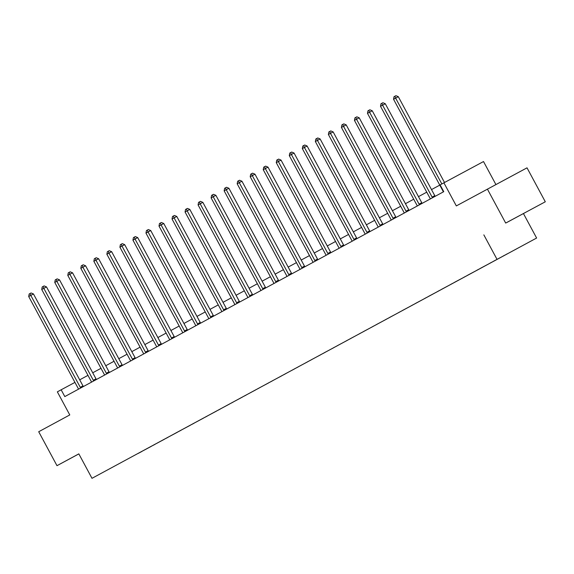 <?xml version="1.0" encoding="UTF-8"?>
<svg xmlns="http://www.w3.org/2000/svg" width="574" height="574" viewBox="0 0 574 574"><rect width="100%" height="100%" fill="white"/><g stroke="black" fill="none" stroke-linecap="round" stroke-linejoin="round"><path stroke-width="0.86" d="M506.699 222.554L525.641 212.366L506.699 222.554M78.846 453.905L56.984 465.679L38.709 431.734L69.777 414.93L57.35 391.848L61.153 389.789L64.805 396.584L443.759 191.673L440.1 184.885L443.903 182.833L456.33 205.915L527.018 167.838L545.3 201.79L505.687 223.064L487.405 189.111M495.9 184.548L483.516 161.552L443.903 182.833M505.687 223.064L545.3 201.79M523.459 213.6L536.618 238.038L91.991 478.314L536.618 238.038M507.215 253.844L506.655 254.146M138.191 453.374L507.273 253.866M503.032 256.097L506.684 254.203M503.097 256.126L493.618 261.192M490.002 263.143L493.654 261.249M490.067 263.172L480.589 268.237M476.972 270.189L480.625 268.295M477.037 270.218L467.559 275.276M463.943 277.235L467.595 275.341M464.007 277.264L454.529 282.322M450.913 284.281L454.558 282.386M450.977 284.309L441.499 289.368M437.883 291.327L441.528 289.425M437.948 291.355L428.469 296.414M424.853 298.372L428.498 296.471M424.918 298.401L415.44 303.459M411.823 305.418L415.468 303.517M411.888 305.447L402.41 310.505M398.786 312.464L402.439 310.563M398.858 312.493L389.38 317.551M385.757 319.51L389.409 317.609M385.828 319.539L376.35 324.597M372.727 326.556L376.379 324.654M372.791 326.584L363.32 331.643M359.697 333.602L363.349 331.7M359.762 333.63L350.291 338.689M346.667 340.647L350.319 338.746M346.732 340.676L337.261 345.735M333.637 347.693L337.29 345.792M333.702 347.722L324.231 352.78M320.608 354.739L324.26 352.838M320.672 354.768L311.201 359.826M307.578 361.785L311.23 359.884M307.642 361.807L298.171 366.872M294.548 368.824L298.2 366.93M294.613 368.852L285.142 373.918M281.518 375.87L285.17 373.975M281.583 375.898L272.112 380.964M268.488 382.915L272.141 381.021M268.553 382.944L259.082 388.01M255.459 389.961L259.111 388.067M255.523 389.99L246.052 395.056M242.429 397.007L246.081 395.113M242.493 397.036L233.022 402.101M229.399 404.053L233.051 402.159M229.464 404.082L219.993 409.147M216.369 411.099L220.021 409.205M216.434 411.127L206.963 416.186M203.339 418.145L206.992 416.25M203.404 418.173L193.933 423.232M190.31 425.191L193.962 423.296M190.374 425.219L180.903 430.278M177.28 432.236L180.932 430.335M177.344 432.265L167.873 437.323M164.25 439.282L167.902 437.381M164.315 439.311L154.844 444.369M151.22 446.328L154.872 444.427M151.285 446.357L141.814 451.415M138.255 453.403L141.843 451.473M91.991 478.314L78.832 453.869L56.984 465.679M483.839 234.874L497.005 259.319M74.936 382.392L61.153 389.789M439.777 185.122L431.505 189.592M426.747 192.168L418.475 196.638M413.718 199.214L405.445 203.684M400.688 206.26L392.415 210.73M387.658 213.306L379.385 217.776M374.628 220.351L366.356 224.821M361.598 227.397L353.326 231.867M348.569 234.443L340.296 238.913M335.539 241.489L327.266 245.959M322.509 248.535L314.236 253.005M309.479 255.581L301.207 260.051M296.449 262.627L288.177 267.097M283.42 269.672L275.147 274.142M270.39 276.718L262.117 281.188M257.36 283.757L249.087 288.234M244.33 290.803L236.058 295.28M231.3 297.849L223.028 302.326M218.271 304.894L209.998 309.364M205.241 311.94L196.968 316.41M192.211 318.986L183.938 323.456M179.181 326.032L170.909 330.502M166.151 333.078L157.879 337.548M153.122 340.124L144.849 344.594M140.092 347.17L131.819 351.64M127.062 354.215L118.789 358.685M114.032 361.261L105.76 365.731M101.002 368.307L92.73 372.777M87.973 375.353L79.7 379.823M80.288 387.328L82.965 385.886L33.464 293.953L30.788 295.395L80.288 387.328A1.543 0.947 -118.2 0 0 80.625 387.802L80.762 387.952M28.7 296.521L29.181 293.988L30.013 293.536L30.788 295.395L28.7 296.521L78.2 388.454A1.543 0.947 -118.2 0 1 78.416 388.993L78.466 389.194M82.965 385.886A1.543 0.947 -118.2 0 0 83.302 386.359L83.431 386.51M30.013 293.536L31.082 292.962L33.464 293.953M93.318 380.282L95.994 378.84L46.494 286.907L43.818 288.349L93.318 380.282A1.543 0.947 -118.2 0 0 93.655 380.756L93.792 380.906M41.73 289.475L42.211 286.943L43.043 286.491L43.818 288.349L41.73 289.475L91.23 381.409A1.543 0.947 -118.2 0 1 91.445 381.947L91.496 382.148M95.994 378.84A1.543 0.947 -118.2 0 0 96.332 379.314L96.461 379.464M43.043 286.491L44.112 285.917L46.494 286.907M106.348 373.236L109.024 371.794L59.524 279.861L56.848 281.303L106.348 373.236A1.543 0.947 -118.2 0 0 106.685 373.71L106.821 373.861M54.76 282.43L55.24 279.897L56.073 279.445L56.848 281.303L54.76 282.43L104.26 374.363A1.543 0.947 -118.2 0 1 104.475 374.901L104.525 375.102M109.024 371.794A1.543 0.947 -118.2 0 0 109.361 372.275L109.49 372.418M56.073 279.445L57.142 278.871L59.524 279.861M119.378 366.19L122.054 364.748L72.554 272.815L69.877 274.257L119.378 366.19A1.543 0.947 -118.2 0 0 119.715 366.664L119.851 366.815M67.789 275.384L68.27 272.851L69.102 272.399L69.877 274.257L67.789 275.384L117.29 367.317A1.543 0.947 -118.2 0 1 117.505 367.855L117.555 368.056M122.054 364.748A1.543 0.947 -118.2 0 0 122.391 365.229L122.52 365.373M69.102 272.399L70.171 271.825L72.554 272.815M132.407 359.145L135.084 357.71L85.583 265.769L82.907 267.211L132.407 359.145A1.543 0.947 -118.2 0 0 132.745 359.618L132.881 359.769M80.819 268.338L81.3 265.805L82.132 265.353L82.907 267.211L80.819 268.338L130.32 360.271A1.543 0.947 -118.2 0 1 130.535 360.809L130.585 361.01M135.084 357.71A1.543 0.947 -118.2 0 0 135.421 358.183L135.55 358.327M82.132 265.353L83.201 264.779L85.583 265.769M145.437 352.099L148.114 350.664L98.613 258.731L95.937 260.166L145.437 352.099A1.543 0.947 -118.2 0 0 145.774 352.572L145.911 352.723M93.849 261.292L94.33 258.759L95.162 258.307L95.937 260.166L93.849 261.292L143.349 353.225A1.543 0.947 -118.2 0 1 143.565 353.763L143.615 353.971M148.114 350.664A1.543 0.947 -118.2 0 0 148.451 351.137L148.58 351.281M95.162 258.307L96.231 257.733L98.613 258.731M158.467 345.053L161.143 343.618L111.643 251.685L108.967 253.12L158.467 345.053A1.543 0.947 -118.2 0 0 158.804 345.526L158.941 345.677M106.879 254.246L107.36 251.713L108.192 251.261L108.967 253.12L106.879 254.246L156.379 346.179A1.543 0.947 -118.2 0 1 156.594 346.725L156.645 346.926M161.143 343.618A1.543 0.947 -118.2 0 0 161.481 344.091L161.61 344.235M108.192 251.261L109.261 250.687L111.643 251.685M171.497 338.007L174.173 336.572L124.673 244.639L121.997 246.074L171.497 338.007A1.543 0.947 -118.2 0 0 171.834 338.481L171.97 338.638M119.909 247.2L120.389 244.668L121.222 244.215L121.997 246.074L119.909 247.2L169.409 339.134A1.543 0.947 -118.2 0 1 169.624 339.679L169.674 339.88M174.173 336.572A1.543 0.947 -118.2 0 0 174.51 337.046L174.639 337.189M121.222 244.215L122.298 243.641L124.673 244.639M184.527 330.961L187.203 329.526L137.703 237.593L135.026 239.028L184.527 330.961A1.543 0.947 -118.2 0 0 184.864 331.435L185 331.593M132.938 240.154L133.419 237.622L134.251 237.17L135.026 239.028L132.938 240.154L182.439 332.088A1.543 0.947 -118.2 0 1 182.654 332.633L182.704 332.834M187.203 329.526A1.543 0.947 -118.2 0 0 187.54 330L187.669 330.143M134.251 237.17L135.328 236.596L137.703 237.593M197.556 323.915L200.233 322.48L150.732 230.547L148.056 231.982L197.556 323.915A1.543 0.947 -118.2 0 0 197.894 324.389L198.03 324.547M145.968 233.109L146.449 230.576L147.281 230.124L148.056 231.982L145.968 233.109L195.469 325.042A1.543 0.947 -118.2 0 1 195.684 325.587L195.734 325.788M200.233 322.48A1.543 0.947 -118.2 0 0 200.57 322.954L200.699 323.097M147.281 230.124L148.357 229.55L150.732 230.547M210.586 316.87L213.263 315.435L163.762 223.501L161.086 224.936L210.586 316.87A1.543 0.947 -118.2 0 0 210.923 317.343L211.06 317.501M158.998 226.063L159.479 223.53L160.311 223.078L161.086 224.936L158.998 226.063L208.498 318.003A1.543 0.947 -118.2 0 1 208.714 318.541L208.764 318.742M213.263 315.435A1.543 0.947 -118.2 0 0 213.6 315.908L213.729 316.052M160.311 223.078L161.387 222.504L163.762 223.501M223.616 309.824L226.292 308.389L176.792 216.455L174.116 217.89L223.616 309.824A1.543 0.947 -118.2 0 0 223.953 310.297L224.09 310.455M172.028 219.024L172.509 216.484L173.341 216.032L174.116 217.89L172.028 219.024L221.528 310.957A1.543 0.947 -118.2 0 1 221.743 311.495L221.794 311.696M226.292 308.389A1.543 0.947 -118.2 0 0 226.63 308.862L226.759 309.006M173.341 216.032L174.417 215.458L176.792 216.455M236.646 302.778L239.322 301.343L189.822 209.41L187.146 210.845L236.646 302.778A1.543 0.947 -118.2 0 0 236.983 303.251L237.119 303.409M185.058 211.978L185.538 209.438L186.371 208.986L187.146 210.845L185.058 211.978L234.558 303.911A1.543 0.947 -118.2 0 1 234.773 304.45L234.823 304.651M239.322 301.343A1.543 0.947 -118.2 0 0 239.659 301.816L239.788 301.96M186.371 208.986L187.447 208.412L189.822 209.41M249.676 295.732L252.352 294.297L202.852 202.364L200.175 203.799L249.676 295.732A1.543 0.947 -118.2 0 0 250.013 296.206L250.149 296.363M198.087 204.932L198.568 202.392L199.4 201.94L200.175 203.799L198.087 204.932L247.588 296.866A1.543 0.947 -118.2 0 1 247.803 297.404L247.853 297.605M252.352 294.297A1.543 0.947 -118.2 0 0 252.689 294.771L252.818 294.921M199.4 201.94L200.477 201.366L202.852 202.364M262.705 288.686L265.382 287.251L215.881 195.318L213.205 196.753L262.705 288.686A1.543 0.947 -118.2 0 0 263.043 289.16L263.179 289.318M211.117 197.887L211.598 195.347L212.43 194.895L213.205 196.753L211.117 197.887L260.618 289.82A1.543 0.947 -118.2 0 1 260.833 290.358L260.883 290.559M265.382 287.251A1.543 0.947 -118.2 0 0 265.719 287.725L265.848 287.875M212.43 194.895L213.506 194.321L215.881 195.318M275.735 281.64L278.412 280.205L228.911 188.272L226.235 189.707L275.735 281.64A1.543 0.947 -118.2 0 0 276.072 282.121L276.209 282.272M224.147 190.841L224.628 188.301L225.46 187.849L226.235 189.707L224.147 190.841L273.647 282.774A1.543 0.947 -118.2 0 1 273.863 283.312L273.913 283.513M278.412 280.205A1.543 0.947 -118.2 0 0 278.749 280.679L278.878 280.829M225.46 187.849L226.536 187.275L228.911 188.272M288.765 274.594L291.441 273.159L241.941 181.226L239.265 182.661L288.765 274.594A1.543 0.947 -118.2 0 0 289.102 275.075L289.239 275.226M237.177 183.795L237.658 181.255L238.49 180.803L239.265 182.661L237.177 183.795L286.677 275.728A1.543 0.947 -118.2 0 1 286.892 276.266L286.943 276.467M291.441 273.159A1.543 0.947 -118.2 0 0 291.779 273.633L291.915 273.784M238.49 180.803L239.566 180.229L241.941 181.226M301.795 267.556L304.471 266.114L254.971 174.18L252.295 175.615L301.795 267.556A1.543 0.947 -118.2 0 0 302.132 268.029L302.268 268.18M250.207 176.749L250.687 174.209L251.52 173.764L252.295 175.615L250.207 176.749L299.707 268.682A1.543 0.947 -118.2 0 1 299.922 269.22L299.972 269.421M304.471 266.114A1.543 0.947 -118.2 0 0 304.808 266.587L304.945 266.738M251.52 173.764L252.596 173.183L254.971 174.18M314.825 260.51L317.508 259.068L268.001 167.134L265.324 168.577L314.825 260.51A1.543 0.947 -118.2 0 0 315.162 260.983L315.298 261.134M263.236 169.703L263.717 167.17L264.549 166.718L265.324 168.577L263.236 169.703L312.737 261.636A1.543 0.947 -118.2 0 1 312.952 262.174L313.002 262.375M317.508 259.068A1.543 0.947 -118.2 0 0 317.838 259.541L317.974 259.692M264.549 166.718L265.626 166.137L268.001 167.134M327.854 253.464L330.538 252.022L281.03 160.089L278.354 161.531L327.854 253.464A1.543 0.947 -118.2 0 0 328.192 253.938L328.328 254.088M276.266 162.657L276.747 160.124L277.579 159.672L278.354 161.531L276.266 162.657L325.767 254.591A1.543 0.947 -118.2 0 1 325.982 255.129L326.032 255.33M330.538 252.022A1.543 0.947 -118.2 0 0 330.868 252.495L331.004 252.646M277.579 159.672L278.655 159.091L281.03 160.089M340.884 246.418L343.568 244.976L294.06 153.043L291.384 154.485L340.884 246.418A1.543 0.947 -118.2 0 0 341.221 246.892L341.358 247.042M289.296 155.611L289.777 153.079L290.609 152.627L291.384 154.485L289.296 155.611L338.796 247.545A1.543 0.947 -118.2 0 1 339.012 248.083L339.062 248.284M343.568 244.976A1.543 0.947 -118.2 0 0 343.898 245.45L344.034 245.6M290.609 152.627L291.685 152.053L294.06 153.043M353.914 239.372L356.598 237.93L307.09 145.997L304.414 147.439L353.914 239.372A1.543 0.947 -118.2 0 0 354.251 239.846L354.388 239.997M302.326 148.566L302.807 146.033L303.639 145.581L304.414 147.439L302.326 148.566L351.826 240.499A1.543 0.947 -118.2 0 1 352.041 241.037L352.092 241.238M356.598 237.93A1.543 0.947 -118.2 0 0 356.928 238.404L357.064 238.554M303.639 145.581L304.715 145.007L307.09 145.997M366.951 232.327L369.627 230.884L320.12 138.951L317.444 140.393L366.951 232.327A1.543 0.947 -118.2 0 0 367.281 232.8L367.417 232.951M315.356 141.52L315.836 138.987L316.676 138.535L317.444 140.393L315.356 141.52L364.856 233.453A1.543 0.947 -118.2 0 1 365.071 233.991L365.121 234.192M369.627 230.884A1.543 0.947 -118.2 0 0 369.957 231.358L370.094 231.509M316.676 138.535L317.745 137.961L320.12 138.951M379.981 225.281L382.657 223.838L333.15 131.905L330.473 133.347L379.981 225.281A1.543 0.947 -118.2 0 0 380.311 225.754L380.447 225.905M328.385 134.474L328.866 131.941L329.706 131.489L330.473 133.347L328.385 134.474L377.886 226.407A1.543 0.947 -118.2 0 1 378.101 226.945L378.151 227.146M382.657 223.838A1.543 0.947 -118.2 0 0 382.987 224.319L383.123 224.463M329.706 131.489L330.775 130.915L333.15 131.905M393.011 218.235L395.687 216.793L346.179 124.859L343.503 126.302L393.011 218.235A1.543 0.947 -118.2 0 0 393.341 218.708L393.477 218.859M341.415 127.428L341.896 124.895L342.735 124.443L343.503 126.302L341.415 127.428L390.923 219.361A1.543 0.947 -118.2 0 1 391.131 219.899L391.181 220.1M395.687 216.793A1.543 0.947 -118.2 0 0 396.017 217.273L396.153 217.417M342.735 124.443L343.804 123.869L346.179 124.859M406.04 211.189L408.717 209.754L359.209 117.813L356.533 119.256L406.04 211.189A1.543 0.947 -118.2 0 0 406.37 211.662L406.507 211.813M354.445 120.382L354.926 117.849L355.765 117.397L356.533 119.256L354.445 120.382L403.953 212.315A1.543 0.947 -118.2 0 1 404.161 212.854L404.211 213.054M408.717 209.754A1.543 0.947 -118.2 0 0 409.047 210.228L409.183 210.371M355.765 117.397L356.834 116.823L359.209 117.813M419.07 204.143L421.746 202.708L372.246 110.775L369.563 112.21L419.07 204.143A1.543 0.947 -118.2 0 0 419.4 204.617L419.537 204.767M367.475 113.336L367.956 110.804L368.795 110.352L369.563 112.21L367.475 113.336L416.982 205.27A1.543 0.947 -118.2 0 1 417.19 205.815L417.241 206.016M421.746 202.708A1.543 0.947 -118.2 0 0 422.077 203.182L422.213 203.325M368.795 110.352L369.864 109.778L372.246 110.775M432.1 197.097L434.776 195.662L385.276 103.729L382.593 105.164L432.1 197.097A1.543 0.947 -118.2 0 0 432.43 197.571L432.566 197.721M380.505 106.29L380.985 103.758L381.825 103.306L382.593 105.164L380.505 106.29L430.012 198.224A1.543 0.947 -118.2 0 1 430.22 198.769L430.27 198.97M434.776 195.662A1.543 0.947 -118.2 0 0 435.106 196.136L435.243 196.279M381.825 103.306L382.894 102.732L385.276 103.729M444.513 182.503L398.306 96.683L395.622 98.118L441.837 183.945M393.534 99.245L394.015 96.712L394.855 96.26L395.622 98.118L393.534 99.245L443.042 191.178A1.543 0.947 -118.2 0 1 443.25 191.723L443.3 191.924M394.855 96.26L395.924 95.686L398.306 96.683M80.625 387.802L83.302 386.359M93.655 380.756L96.332 379.314M106.685 373.71L109.361 372.275M119.715 366.664L122.391 365.229M132.745 359.618L135.421 358.183M145.774 352.572L148.451 351.137M158.804 345.526L161.481 344.091M171.834 338.481L174.51 337.046M184.864 331.435L187.54 330M197.894 324.389L200.57 322.954M210.923 317.343L213.6 315.908M223.953 310.297L226.63 308.862M236.983 303.251L239.659 301.816M250.013 296.206L252.689 294.771M263.043 289.16L265.719 287.725M276.072 282.121L278.749 280.679M289.102 275.075L291.779 273.633M302.132 268.029L304.808 266.587M315.162 260.983L317.838 259.541M328.192 253.938L330.868 252.495M341.221 246.892L343.898 245.45M354.251 239.846L356.928 238.404M367.281 232.8L369.957 231.358M380.311 225.754L382.987 224.319M393.341 218.708L396.017 217.273M406.37 211.662L409.047 210.228M419.4 204.617L422.077 203.182M432.43 197.571L435.106 196.136"/></g></svg>
